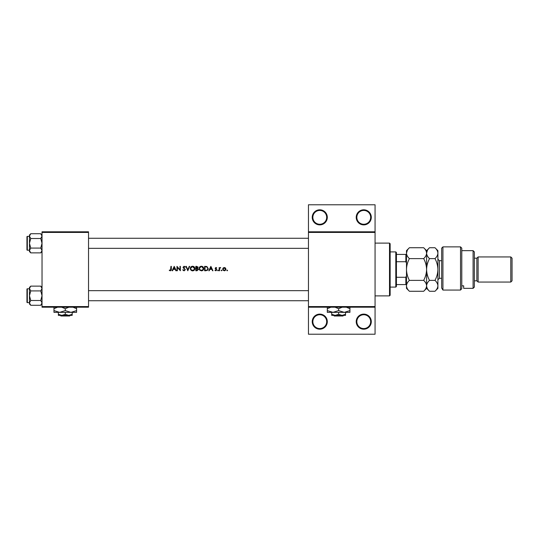 <?xml version="1.0" encoding="UTF-8"?>
<svg xmlns="http://www.w3.org/2000/svg" width="539" height="539" viewBox="0 0 539 539"><rect width="100%" height="100%" fill="white"/><g stroke="black" fill="none" stroke-linecap="round" stroke-linejoin="round"><path stroke-width="0.81" d="M193.952 267.229L192.591 266.697L194.518 268.557L194.269 269.5L192.591 270.416L190.934 269.5L190.685 268.577L190.772 269.163M197.321 270.261L198.015 269.507L197.294 268.725L198.015 269.5L196.209 270.308L196.209 268.671L197.294 268.725L196.472 268.671M201.761 266.731L203.318 268.557L203.068 269.5L201.391 270.416L199.726 269.5L199.484 268.577L199.571 269.163M206.922 267.034L207.825 268.611L207.623 269.5L206.767 270.194L205.009 270.308L205.009 266.812L206.356 266.866M225.545 269.507L224.325 267.883L225.545 269.5L224.325 270.416L223.092 269.48M327.308 321.655A7.539 7.539 0 0 1 319.768 329.194A7.539 7.539 0 0 1 312.229 321.655A7.539 7.539 0 0 1 319.768 314.116A7.539 7.539 0 0 1 327.308 321.655M312.856 321.655A6.913 6.913 0 0 0 319.768 328.568A6.913 6.913 0 0 0 326.681 321.655A6.913 6.913 0 0 0 319.768 314.742A6.913 6.913 0 0 0 312.856 321.655M371.297 321.655A7.539 7.539 0 0 1 363.758 329.194A7.539 7.539 0 0 1 356.218 321.655A7.539 7.539 0 0 1 363.758 314.116A7.539 7.539 0 0 1 371.297 321.655M356.845 321.655A6.913 6.913 0 0 0 363.758 328.568A6.913 6.913 0 0 0 370.664 321.655A6.913 6.913 0 0 0 363.758 314.742A6.913 6.913 0 0 0 356.845 321.655M327.308 217.345A7.539 7.539 0 0 1 319.768 224.884A7.539 7.539 0 0 1 312.229 217.345A7.539 7.539 0 0 1 319.768 209.806A7.539 7.539 0 0 1 327.308 217.345M312.856 217.345A6.913 6.913 0 0 0 319.768 224.258A6.913 6.913 0 0 0 326.681 217.345A6.913 6.913 0 0 0 319.768 210.432A6.913 6.913 0 0 0 312.856 217.345M371.297 217.345A7.539 7.539 0 0 1 363.758 224.884A7.539 7.539 0 0 1 356.218 217.345A7.539 7.539 0 0 1 363.758 209.806A7.539 7.539 0 0 1 371.297 217.345M356.845 217.345A6.913 6.913 0 0 0 363.758 224.258A6.913 6.913 0 0 0 370.664 217.345A6.913 6.913 0 0 0 363.758 210.432A6.913 6.913 0 0 0 356.845 217.345M170.944 269.284L170.337 270.416L169.489 270.026L169.253 270.362L170.317 270.868L171.341 269.5L171.341 266.36L170.944 266.36L170.492 270.396M174.218 266.36L172.13 270.76L172.561 270.76L173.228 269.345L175.222 269.345L175.876 270.76L176.307 270.76L174.218 266.36M176.981 266.36L176.981 270.76L177.378 270.76L177.378 267.304L180.363 270.76L180.363 266.36L179.972 266.36L179.972 269.823L176.981 266.36M184.911 269.83L184.776 269.244L184.931 269.675L184.068 270.416L183.105 269.689L182.734 269.911L184.068 270.868L185.328 269.682L183.408 267.256L184.055 266.697L184.911 267.263L185.268 266.987L184.095 266.246L183.017 267.27L184.776 269.244L183.017 267.27L184.095 266.246L185.268 266.987M185.888 266.36L187.808 270.76L189.667 266.36L189.243 266.36L187.781 269.823L186.312 266.36L185.888 266.36M190.287 268.577L190.476 269.5L192.612 270.868L194.727 269.5L194.916 268.557C194.788 267.128 194.006 266.36 192.571 266.246C191.17 266.387 190.408 267.162 190.287 268.577M195.819 266.36L195.819 270.76L197.004 270.76L198.413 269.507L197.564 268.382L198.069 267.445L196.674 266.36L195.819 266.36M199.086 268.577L199.275 269.5L201.404 270.868L203.52 269.5L203.708 268.557C203.587 267.128 202.805 266.36 201.37 266.246C199.969 266.387 199.208 267.162 199.086 268.577M204.611 266.36L204.611 270.76L205.979 270.76L208.074 269.5L208.222 268.611L206.895 266.515L204.611 266.36M210.87 266.36L208.788 270.76L209.22 270.76L209.887 269.345L211.881 269.345L212.528 270.76L212.959 270.76L210.87 266.36M215.802 269.264L216.402 269.904L214.933 270.376L215.849 270.814L216.793 269.884L215.499 268.314L216.739 267.944L215.917 267.485L215.101 268.328L215.802 269.264M219.164 267.539L219.164 270.76L219.555 270.76L219.629 268.57L220.687 267.593L219.555 268.018L219.164 267.539M222.661 269.156L224.325 270.814L225.956 269.5L225.545 268.018L224.325 267.485L223.099 268.018L222.661 269.156L223.099 268.018M198.413 269.507L197.564 268.382L198.069 267.445M221.502 270.079L221.138 270.443L221.502 270.814L221.866 270.443L221.502 270.079L221.866 270.443L221.502 270.814L221.138 270.443L221.502 270.079L221.866 270.443L221.502 270.814L221.138 270.443M218.005 270.079L217.641 270.443L218.005 270.814L218.376 270.443L218.005 270.079L218.376 270.443L218.005 270.814L217.641 270.443L218.005 270.079L218.376 270.443L218.005 270.814L217.641 270.443M227.195 270.079L226.831 270.443L227.195 270.814L227.566 270.443L227.195 270.079L227.566 270.443L227.195 270.814L226.831 270.443L227.195 270.079L227.566 270.443L227.195 270.814L227.566 270.443M375.063 232.424L308.456 232.424L308.456 231.797L375.063 231.797L375.063 307.203L308.456 307.203L308.456 306.576L375.063 306.576M88.531 307.203L42.029 307.203L42.029 306.576L88.531 306.576L88.531 307.203M88.531 232.424L42.029 232.424L42.029 231.797L88.531 231.797L88.531 306.576M42.029 232.424L42.029 306.576M308.456 232.424L308.456 306.576M375.063 307.203L375.063 334.22L308.456 334.22L308.456 307.203M308.456 231.797L308.456 204.78L375.063 204.78L375.063 231.797M171.328 269.776L171.254 270.228M170.317 270.868L169.253 270.362M169.489 270.026L170.337 270.416M210.102 268.894L210.897 267.216L211.672 268.894L210.102 268.894L211.672 268.894M215.101 268.328L216.159 267.526M215.917 267.485L216.739 267.944M215.499 268.314L215.917 267.883L216.469 268.22L215.917 267.883L215.499 268.314L216.793 269.884L216.065 268.934M215.849 270.814L214.933 270.376M216.388 270.005L215.829 270.416L215.196 270.079L215.829 270.416L216.287 269.594M218.376 270.443L218.005 270.814M220.343 267.485L219.555 268.018L220.687 267.593M220.269 267.883L219.595 268.739M219.683 268.395L219.555 269.675M225.545 268.018L225.949 269.5M225.747 270.026L224.608 270.794M223.267 270.45L222.897 270.026M225.592 269.163L225.497 268.671M224.81 267.977L223.287 268.415M224.116 270.403L224.527 270.403M225.093 270.174L225.457 269.729M223.341 269.972L223.914 270.356M223.146 268.671L223.052 269.163L224.325 267.883M221.866 270.443L221.502 270.814M208.195 268.995L207.252 270.497M205.898 266.825L205.319 266.812M207.778 269.069L207.811 268.334M207.717 267.93L207.542 267.573M205.514 270.308L207.03 270.086M207.623 269.5L207.778 269.082M199.349 267.485L200.292 266.515M202.293 266.414L203.702 268.341M203.708 268.557C203.587 269.972 202.819 270.74 201.404 270.868M200.131 270.504L199.275 269.5M202.974 269.641L203.284 268.179M203.25 268.051L202.92 267.411M201.141 270.403L202.233 270.241M200.043 269.884L200.899 270.362M199.497 268.314L201.02 266.731M197.867 266.805L198.042 267.196M197.395 268.018L197.678 267.459L196.209 268.22L196.209 266.812L197.624 267.203M197.678 267.459L196.951 266.818M196.209 268.22L196.789 268.206M190.55 267.485L191.493 266.515M193.494 266.414L194.235 266.906M194.916 268.557C194.788 269.972 194.02 270.74 192.612 270.868M192.275 270.847L191.938 270.78M191.332 270.504L190.476 269.5M194.175 269.641L194.485 268.179M194.451 268.051L194.121 267.411M192.342 270.403L193.434 270.241M191.244 269.884L192.1 270.362M190.698 268.314L192.221 266.731M183.914 270.403L183.28 269.951M184.931 269.675L184.776 269.244M184.223 268.718L183.26 267.944M184.19 266.704L184.816 267.142M184.055 266.697L183.408 267.256L184.291 268.26M183.408 267.256L183.698 267.822M173.443 268.894L174.238 267.216L175.02 268.894L173.443 268.894L175.02 268.894M389.515 295.891L389.515 243.109L390.148 243.736L390.148 295.264L389.515 295.891L375.063 295.891M389.515 243.109L375.063 243.109M29.463 288.789L27.327 288.789L27.327 302.615A0.377 0.377 0 0 1 26.95 302.238L26.95 289.167A0.377 0.377 0 0 1 27.327 288.789A0.377 0.377 0 0 0 26.95 289.167L26.95 290.049M42.029 288.52L40.748 290.912L30.743 290.912L29.463 288.52L30.743 286.128L40.748 286.128L42.029 288.52M26.95 302.238L26.95 301.355M29.463 236.385L27.327 236.385L27.327 250.211A0.377 0.377 0 0 1 26.95 249.833L26.95 236.762A0.377 0.377 0 0 1 27.327 236.385A0.377 0.377 0 0 0 26.95 236.762L26.95 237.645M42.029 236.116L40.748 238.507L30.743 238.507L29.463 236.116L30.743 233.724L40.748 233.724L42.029 236.116M30.743 233.724L29.463 235.004L29.463 251.592L30.743 252.872L29.463 250.48L30.743 248.088L29.463 243.298L30.743 238.507M26.95 249.833L26.95 248.951M42.029 235.004L40.748 233.724M27.327 250.211L29.463 250.211M40.748 238.507L42.029 243.298L40.748 248.088L42.029 250.48L40.748 252.872L30.743 252.872M40.748 248.088L30.743 248.088M41.671 251.713L42.002 250.81M29.827 234.883L29.49 235.786M42.029 287.408L40.748 286.128M29.49 303.214L29.463 303.996L30.743 305.276L29.463 302.884L30.743 300.493L29.463 295.702L30.743 290.912M27.327 302.615L29.463 302.615M40.748 290.912L42.029 295.702L40.748 300.493L42.029 302.884L40.748 305.276L30.743 305.276M40.748 300.493L30.743 300.493M41.671 304.117L42.002 303.214M29.827 287.287L29.49 288.19M30.743 286.128L29.463 287.408L29.463 302.884M395.801 287.092L395.801 251.908L396.428 252.535L396.428 286.465L395.801 287.092L390.148 287.092M395.801 251.908L390.148 251.908M406.487 284.579L405.854 284.579L405.854 277.275L406.487 275.786M396.428 284.579L405.854 284.579M396.428 254.421L406.487 254.421M396.428 277.275L405.854 277.275M406.487 263.214L405.854 261.725L405.854 254.421M396.428 261.725L405.854 261.725M441.67 248.135L442.93 246.875L442.93 290.063L441.67 288.001L441.67 248.135M473.094 250.648L474.347 251.908L474.347 287.092L473.094 288.352L473.094 250.648L461.782 250.648M476.86 258.188L476.86 280.812L478.12 282.065L478.12 256.935L476.86 258.188L474.347 258.188M510.79 256.935L512.05 258.188L512.05 280.812L510.79 282.065L510.79 256.935L478.12 256.935M510.79 282.065L478.12 282.065M476.86 280.812L474.347 280.812M461.782 285.825L463.668 285.825L463.668 288.352L463.668 285.825M473.094 288.352L463.668 288.352M461.782 288.675L460.522 290.063L460.522 246.875L461.782 248.135L461.782 288.675L460.522 290.063L442.93 290.063L441.67 288.001M409.397 258.619C407.578 256.921 406.608 255.109 406.487 253.175C406.595 251.262 407.565 249.449 409.397 247.731L423.674 247.731C425.5 249.429 426.47 251.241 426.592 253.175C426.484 255.088 425.507 256.901 423.674 258.619L409.397 258.619C407.565 262.048 406.595 265.68 406.487 269.5C406.608 273.367 407.578 276.992 409.397 280.381L423.674 280.381C425.507 282.092 426.477 283.905 426.592 285.825C426.477 287.745 425.507 289.564 423.674 291.269L409.397 291.269C407.572 289.558 406.601 287.745 406.487 285.825C406.601 283.905 407.572 282.092 409.397 280.381M423.674 258.619C425.5 262.008 426.47 265.633 426.592 269.5C426.484 273.32 425.507 276.952 423.674 280.381M407.295 250.386L406.487 253.175L406.487 288.352L409.397 291.269M423.674 247.731L426.592 250.648L426.592 253.175L426.356 251.666M427.4 250.386L426.592 253.175L426.592 288.352L423.674 291.269M409.397 247.731L406.487 250.648L406.487 253.175M426.592 253.175C426.706 251.262 427.676 249.449 429.509 247.731L434.986 247.731C436.812 249.429 437.783 251.241 437.904 253.175L437.904 288.352L434.986 291.269L429.509 291.269C427.676 289.558 426.706 287.745 426.592 285.825C426.706 283.905 427.683 282.086 429.509 280.381C427.683 276.992 426.713 273.367 426.592 269.5C426.706 265.68 427.676 262.048 429.509 258.619C427.683 256.921 426.713 255.109 426.592 253.175M434.986 247.731L437.904 250.648L437.904 253.175C437.789 255.088 436.819 256.901 434.986 258.619C436.812 262.008 437.783 265.633 437.904 269.5C437.789 273.32 436.819 276.952 434.986 280.381C436.812 282.092 437.789 283.905 437.904 285.825C437.783 287.752 436.812 289.564 434.986 291.269M434.986 280.381L429.509 280.381M434.986 258.619L429.509 258.619M60.294 315.369L60.927 316.002L60.294 315.369M69.632 316.002L70.265 315.369L69.632 316.002L60.927 316.002M65.28 314.304L61.823 315.369L72.192 315.369L72.192 314.304L68.736 315.369L65.28 314.304L65.28 312.357M72.192 314.304L72.192 312.357M58.367 314.304L58.367 315.369L61.823 315.369L58.367 314.304L58.367 312.357M61.702 307.203L65.28 308.699L65.28 310.605L70.932 312.357L76.592 310.605L76.592 312.357L53.967 312.357L53.967 308.699L57.552 307.203M65.28 308.699L68.857 307.203M76.592 310.605L76.592 306.954M73.014 307.203L76.592 308.699M65.28 310.605L59.627 312.357L53.967 310.605M53.967 306.954L53.967 308.699M333.634 315.369L334.268 316.002L333.634 315.369M342.972 316.002L343.606 315.369L342.972 316.002L334.268 316.002M338.62 314.304L335.164 315.369L345.533 315.369L345.533 314.304L342.076 315.369L338.62 314.304L338.62 312.357M345.533 314.304L345.533 312.357M331.707 314.304L331.707 315.369L335.164 315.369L331.707 314.304L331.707 312.357M335.042 307.203L338.62 308.699L338.62 310.605L344.273 312.357L349.932 310.605L349.932 312.357L327.308 312.357L327.308 308.699L330.885 307.203M338.62 308.699L342.198 307.203M349.932 310.605L349.932 306.954M346.348 307.203L349.932 308.699M338.62 310.605L332.967 312.357L327.308 310.605M327.308 306.954L327.308 308.699M441.67 260.701L439.413 260.701L439.413 278.299L437.904 279.808M88.531 290.676L308.456 290.676M88.531 300.728L308.456 300.728M308.456 248.324L88.531 248.324M308.456 238.272L88.531 238.272M42.029 251.592L40.748 252.872M42.029 303.996L40.748 305.276M460.522 246.875L442.93 246.875M426.592 250.648L429.509 247.731M426.592 288.352L429.509 291.269M441.67 278.299L439.413 278.299M439.413 260.701L437.904 259.192"/></g></svg>
